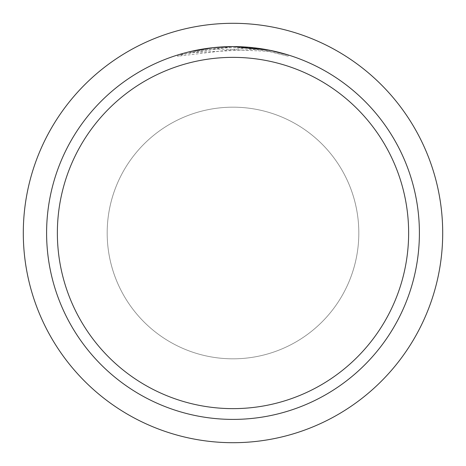 <?xml version="1.0" encoding="UTF-8"?>
<svg xmlns="http://www.w3.org/2000/svg" width="466" height="466" viewBox="0 0 466 466"><rect width="100%" height="100%" fill="white"/><g stroke="black" fill="none" stroke-linecap="round" stroke-linejoin="round"><path stroke-width="0.35" stroke-dasharray="2.33 1.75" d="M107.18 233A125.82 125.82 0 0 1 233 107.18A125.82 125.82 0 0 1 358.82 233A125.82 125.82 0 0 1 233 358.82A125.82 125.82 0 0 1 107.18 233A125.82 125.82 0 0 1 233 107.18A125.82 125.82 0 0 1 358.82 233A125.82 125.82 0 0 1 233 358.82A125.82 125.82 0 0 1 107.18 233M23.3 233A209.7 209.7 0 0 1 233 23.3A209.7 209.7 0 0 1 442.7 233A209.7 209.7 0 0 1 233 442.7A209.7 209.7 0 0 1 23.3 233A209.7 209.7 0 0 1 233 23.3A209.7 209.7 0 0 1 442.7 233A209.7 209.7 0 0 1 233 442.7A209.7 209.7 0 0 1 23.3 233M46.6 233A186.4 186.4 0 0 1 233 46.6A186.4 186.4 0 0 1 419.4 233A186.4 186.4 0 0 1 233 419.4A186.4 186.4 0 0 1 46.6 233M249.712 47.351L256.743 48.12L233 46.6L237.648 46.658M239.308 46.705L247.161 47.136M231.311 46.606L233 46.6A186.4 186.4 0 0 1 419.4 233A186.4 186.4 0 0 1 233 419.4A186.4 186.4 0 0 1 46.6 233A186.4 186.4 0 0 1 233 46.6L245.017 46.99L269.185 50.147L269.261 51.347L266.115 50.747L266.115 49.565L288.39 55.017L288.39 56.24L288.39 55.017M266.115 50.747L288.39 56.24L269.185 51.336L245.017 48.155L177.616 56.24C203.491 48.231 229.866 45.913 256.743 49.291L190.122 52.798A185.235 185.235 0 0 1 209.706 49.233L212.851 48.866L269.261 51.347M219.713 47.072L209.706 48.062L209.706 49.233L209.706 48.062A186.4 186.4 0 0 0 190.122 51.598L190.122 52.798L190.122 51.598M256.743 49.291L256.743 48.12M221.006 46.984L228.905 46.647M269.185 51.336L269.185 50.147L269.185 51.336M245.017 48.155L245.017 46.99M177.616 56.24L177.616 55.017L233 46.6L220.96 46.99L204.988 48.714L193.145 50.911L177.616 55.017M233 358.82A125.82 125.82 0 0 1 107.18 233A125.82 125.82 0 0 1 233 107.18A125.82 125.82 0 0 1 358.82 233A125.82 125.82 0 0 1 233 358.82A125.82 125.82 0 0 1 107.18 233A125.82 125.82 0 0 1 233 107.18A125.82 125.82 0 0 1 358.82 233A125.82 125.82 0 0 1 233 358.82M233 23.3A209.7 209.7 0 0 1 442.7 233A209.7 209.7 0 0 1 233 442.7A209.7 209.7 0 0 1 23.3 233A209.7 209.7 0 0 1 233 23.3A209.7 209.7 0 0 1 442.7 233A209.7 209.7 0 0 1 233 442.7A209.7 209.7 0 0 1 23.3 233A209.7 209.7 0 0 1 233 23.3"/><path stroke-width="0.7" d="M23.3 233A209.7 209.7 0 0 1 233 23.3A209.7 209.7 0 0 1 442.7 233A209.7 209.7 0 0 1 233 442.7A209.7 209.7 0 0 1 23.3 233M237.648 46.658L239.308 46.705M247.161 47.136L249.712 47.351M266.115 49.565L269.261 50.159L233 46.6A186.4 186.4 0 0 1 419.4 233A186.4 186.4 0 0 1 233 419.4A186.4 186.4 0 0 1 46.6 233A186.4 186.4 0 0 1 233 46.6L212.851 47.689L190.122 51.598M269.261 50.159L288.39 55.017M233 57.365A175.635 175.635 0 0 1 408.635 233A175.635 175.635 0 0 1 233 408.635A175.635 175.635 0 0 1 57.365 233A175.635 175.635 0 0 1 233 57.365M219.713 47.072L221.006 46.984M228.905 46.647L231.311 46.606"/></g></svg>
